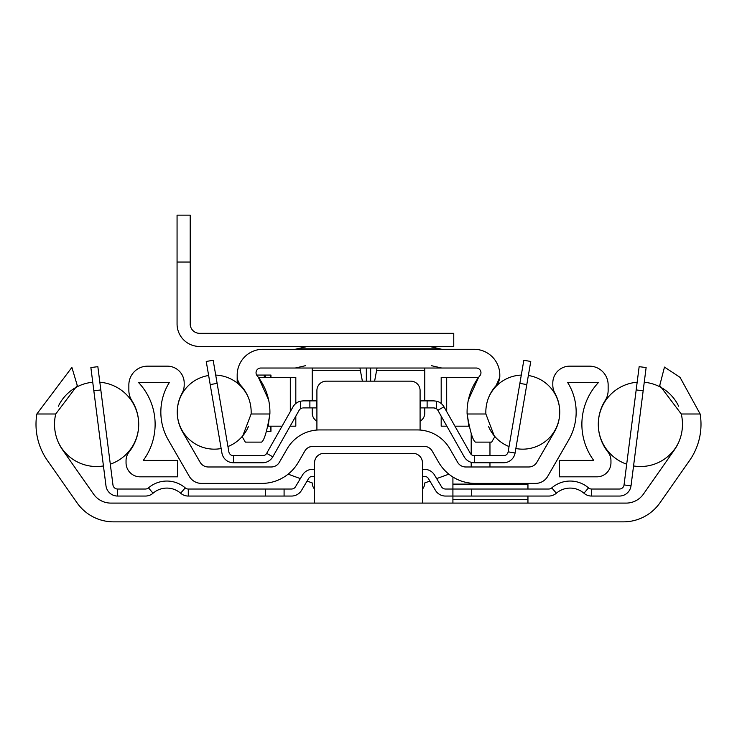 <?xml version="1.0" encoding="UTF-8"?>
<svg xmlns="http://www.w3.org/2000/svg" width="737" height="737" viewBox="0 0 737 737"><rect width="100%" height="100%" fill="white"/><g stroke="black" fill="none" stroke-linecap="round" stroke-linejoin="round"><path stroke-width="1.11" d="M62.581 449.865A44.552 44.552 0 0 1 55.736 413.991L36.85 413.991A63.078 63.078 0 0 0 47.408 460.487L77.072 502.855A44.552 44.552 0 0 0 113.572 521.851L623.428 521.851A44.552 44.552 0 0 0 659.928 502.855L689.592 460.487A63.078 63.078 0 0 0 700.15 413.991L681.264 413.991A44.552 44.552 0 0 1 674.419 449.865L643.447 494.094A21.106 21.106 0 0 1 626.155 503.095L110.845 503.095A21.106 21.106 0 0 1 93.553 494.094L62.581 449.865M36.85 413.991L71.885 367.394L77.265 385.46L55.736 413.991M681.264 413.991L659.735 385.46L664.479 367.09L680.048 377.362L700.15 413.991M422.43 503.095L422.43 462.762A9.378 9.378 0 0 0 413.052 453.384L323.948 453.384A9.378 9.378 0 0 0 314.57 462.762L314.57 503.095M387.118 503.095L349.882 503.095M452.914 477.023L452.914 503.095M471.201 466.982L471.201 462.32M471.201 454.462L471.201 433.632M489.967 466.982L489.967 462.762M489.967 455.724L489.967 442.126M527.95 496.056L527.95 503.095M527.95 483.398L527.95 489.027M100.822 389.928L93.839 390.822L90.872 367.56L97.846 366.667L112.954 484.928A4.689 4.689 0 0 0 117.607 489.027L145.401 489.027A4.689 4.689 0 0 0 148.459 487.885A28.135 28.135 0 0 1 185.227 487.885A4.689 4.689 0 0 0 188.285 489.027L265.329 489.027L265.329 496.056L188.285 496.056L188.285 489.027M93.839 390.822L105.981 485.821A11.728 11.728 0 0 0 117.607 496.056L145.401 496.056A11.728 11.728 0 0 0 153.056 493.21A21.106 21.106 0 0 1 180.629 493.21A11.728 11.728 0 0 0 188.285 496.056M314.57 476.36L312.543 476.36A4.689 4.689 0 0 0 308.517 478.654L301.562 490.335A11.728 11.728 0 0 1 291.493 496.056L265.329 496.056M314.57 469.331L312.543 469.331A11.728 11.728 0 0 0 302.474 475.052L295.519 486.733A4.689 4.689 0 0 1 291.493 489.027L265.329 489.027M422.43 469.331L424.457 469.331A11.728 11.728 0 0 1 434.526 475.052L441.481 486.733A4.689 4.689 0 0 0 445.507 489.027L471.671 489.027L471.671 496.056L445.507 496.056A11.728 11.728 0 0 1 435.438 490.335L428.483 478.654A4.689 4.689 0 0 0 424.457 476.36L422.43 476.36M471.671 496.056L548.715 496.056A11.728 11.728 0 0 0 556.371 493.21A21.106 21.106 0 0 1 583.944 493.21A11.728 11.728 0 0 0 591.599 496.056L619.393 496.056A11.728 11.728 0 0 0 631.019 485.821L646.128 367.56L639.154 366.667L636.178 389.928L643.161 390.822M471.671 489.027L548.715 489.027A4.689 4.689 0 0 0 551.773 487.885A28.135 28.135 0 0 1 588.541 487.885A4.689 4.689 0 0 0 591.599 489.027L619.393 489.027A4.689 4.689 0 0 0 624.046 484.928L636.178 389.928M637.164 382.236A42.212 42.212 0 0 0 598.297 424.272M598.297 424.346A42.212 42.212 0 0 0 626.699 464.19M633.562 465.941A42.212 42.212 0 0 0 678.648 442.375M644.249 382.263A42.212 42.212 0 0 1 678.639 406.225M92.751 382.263A42.212 42.212 0 0 0 58.361 406.225M58.352 442.375A42.212 42.212 0 0 0 103.438 465.941M99.836 382.236A42.212 42.212 0 0 1 138.703 424.272M138.703 424.346A42.212 42.212 0 0 1 110.301 464.19M182.113 393.162A16.887 16.887 0 0 0 184.195 385.036L184.195 383.037A16.887 16.887 0 0 0 167.308 366.151L147.612 366.151A18.757 18.757 0 0 0 128.855 384.917L128.855 390.398A18.757 18.757 0 0 0 131.776 400.44A44.552 44.552 0 0 1 129.086 451.965A14.067 14.067 0 0 0 126.045 460.699L126.045 462.762A14.067 14.067 0 0 0 140.113 476.83L177.626 476.83L177.626 460.422L143.273 460.422A60.968 60.968 0 0 0 138.593 382.567L169.298 382.567A55.809 55.809 0 0 0 168.322 440.017L189.298 476.36A14.067 14.067 0 0 0 201.487 483.398L261.773 483.398A42.212 42.212 0 0 0 298.328 462.292L304.823 451.035A9.378 9.378 0 0 1 312.949 446.346L424.051 446.346A9.378 9.378 0 0 1 432.177 451.035L438.672 462.292A42.212 42.212 0 0 0 475.227 483.398L535.513 483.398A14.067 14.067 0 0 0 547.702 476.36L568.678 440.017A55.809 55.809 0 0 0 567.702 382.567L598.407 382.567A60.968 60.968 0 0 0 593.727 460.422L559.374 460.422L559.374 476.83L596.887 476.83A14.067 14.067 0 0 0 610.955 462.762L610.955 460.699A14.067 14.067 0 0 0 607.914 451.965A44.552 44.552 0 0 1 605.224 400.44A18.757 18.757 0 0 0 608.145 390.398L608.145 384.917A18.757 18.757 0 0 0 589.388 366.151L569.692 366.151A16.887 16.887 0 0 0 552.805 383.037L552.805 385.036A16.887 16.887 0 0 0 554.887 393.162A39.393 39.393 0 0 1 554.464 431.808L536.868 462.292A9.378 9.378 0 0 1 528.742 466.982L465.747 466.982A9.378 9.378 0 0 1 457.622 462.292L449.773 448.695A37.513 37.513 0 0 0 417.28 429.938L319.72 429.938A37.513 37.513 0 0 0 287.227 448.695L279.378 462.292A9.378 9.378 0 0 1 271.253 466.982L208.258 466.982A9.378 9.378 0 0 1 200.132 462.292L182.536 431.808A39.393 39.393 0 0 1 182.113 393.162M278.669 463.343L277.812 464.31M276.826 465.148L275.758 465.83M273.538 466.705L272.828 466.853M272.395 466.917L271.253 466.982M261.773 483.398L263.109 483.38M264.528 483.306L266.02 483.186M267.559 483.002L269.116 482.753M273.851 481.629L275.38 481.141M279.526 479.483L280.65 478.949M312 446.401L311.042 446.548A9.378 9.378 0 0 0 310.498 446.677L311.659 446.438A9.378 9.378 0 0 0 311.465 446.465M309.568 446.981L309.549 446.981A9.378 9.378 0 0 0 309.476 447.018L308.637 447.405A9.378 9.378 0 0 0 308.13 447.681L308.02 447.746A9.378 9.378 0 0 0 307.661 447.976L307.651 447.985M307.532 448.068A9.378 9.378 0 0 0 304.823 451.035M432.177 451.035A9.378 9.378 0 0 0 428.98 447.746L428.87 447.681A9.378 9.378 0 0 0 428.372 447.405L427.534 447.018A9.378 9.378 0 0 0 427.423 446.972L426.511 446.677A9.378 9.378 0 0 0 426.373 446.64L425.332 446.438A9.378 9.378 0 0 0 425.194 446.419M448.87 474.158L436.645 478.608M429.92 481.058L424.779 482.928A9.378 9.378 0 0 1 422.43 489.128M314.57 489.128A9.378 9.378 0 0 1 312.221 482.928L307.08 481.058M300.355 478.608L288.13 474.158M308.637 447.405L309.457 447.027M309.549 446.981L311.668 446.438M312.949 446.346L311.042 446.548M426.52 446.677L427.423 446.972M427.534 447.018L428.335 447.387M423.932 430.528L422.319 430.279L423.932 430.528M387.091 429.938L349.909 429.938M420.09 430.04L420.09 390.546A9.378 9.378 0 0 0 410.712 381.158L326.288 381.158A9.378 9.378 0 0 0 316.91 390.546L316.91 430.04M318.9 429.947L319.72 429.938M312.543 430.629L310.756 431.025L312.543 430.629M313.059 430.528L314.681 430.279M424.457 430.629L426.244 431.025L424.457 430.629M426.373 446.64L425.341 446.438M456.35 478.949L457.474 479.483M461.611 481.141L463.14 481.629M467.875 482.753L469.432 483.002M470.971 483.186L472.463 483.306M473.891 483.38L475.227 483.398M465.747 466.982L464.596 466.917M461.242 465.83L460.164 465.148M459.188 464.31L458.331 463.343M217.129 383.387L210.192 384.576L206.24 361.462L213.168 360.273L228.857 451.827A4.689 4.689 0 0 0 233.472 455.724L262.593 455.724A4.689 4.689 0 0 0 266.674 453.347L293.031 406.806A11.728 11.728 0 0 1 300.503 401.186L303.229 400.864L300.503 401.186L300.503 408.777L302.308 407.985M210.192 384.576L221.92 453.015A11.728 11.728 0 0 0 233.472 462.762L262.593 462.762A11.728 11.728 0 0 0 272.791 456.82L299.148 410.269A4.689 4.689 0 0 1 300.503 408.777M316.91 400.864L316.44 400.864L316.44 407.893L303.229 407.893M316.44 400.864L303.229 400.864M436.497 408.777A4.689 4.689 0 0 1 437.852 410.269L443.969 406.806A11.728 11.728 0 0 0 436.497 401.186L433.771 400.864L436.497 401.186L436.497 408.777L433.771 407.893L420.09 407.893M316.44 407.893L316.91 407.893M433.771 400.864L420.56 400.864L420.56 407.893M420.09 400.864L420.56 400.864M434.627 407.976L435.217 408.123M437.852 410.269L464.209 456.82A11.728 11.728 0 0 0 474.407 462.762L503.528 462.762A11.728 11.728 0 0 0 515.08 453.015L530.76 361.462L523.832 360.273L519.871 383.387L526.808 384.576M443.969 406.806L470.326 453.347A4.689 4.689 0 0 0 474.407 455.724L503.528 455.724A4.689 4.689 0 0 0 508.143 451.827L519.871 383.387M515.854 448.529A37.053 37.053 0 0 0 559.742 412.112A37.053 37.053 0 0 0 528.355 375.502M521.289 375.096A37.053 37.053 0 0 0 488.576 397.685M509.046 446.558A37.053 37.053 0 0 1 488.576 426.539M248.424 397.685A37.053 37.053 0 0 0 215.711 375.096M208.645 375.502A37.053 37.053 0 0 0 177.258 412.112A37.053 37.053 0 0 0 221.146 448.529M248.424 426.539A37.053 37.053 0 0 1 227.954 446.558M240.87 385.562A39.393 39.393 0 0 1 251.124 413.991L269.889 413.991A58.149 58.149 0 0 0 257.075 375.658A4.689 4.689 0 0 1 260.732 368.03L476.268 368.03A4.689 4.689 0 0 1 479.925 375.658A58.149 58.149 0 0 0 467.111 413.991L485.876 413.991A39.393 39.393 0 0 1 496.13 385.562A14.067 14.067 0 0 0 499.815 376.073L499.815 375.069A25.795 25.795 0 0 0 474.02 349.274L262.98 349.274A25.795 25.795 0 0 0 237.185 375.069L237.185 376.073A14.067 14.067 0 0 0 240.87 385.562L239.857 384.309M269.889 413.991C267.061 430.952 264.288 440.33 261.58 442.126L245.338 442.126L242.344 436.949L251.124 413.991M485.876 413.991L494.656 436.949L491.662 442.126L475.42 442.126C472.712 440.33 469.939 430.952 467.111 413.991M268.268 425.885L269.917 412.573M268.646 399.988L258.429 377.408L290.314 377.408L290.314 411.605M468.354 399.988L478.571 377.408L441.187 377.408L441.187 403.507M295.813 403.507L295.813 377.408L290.314 377.408M490.013 394.461L489.322 395.926M496.13 385.562L499.75 377.408M262.98 349.274L293.464 349.274M374.617 381.158L377.049 368.03M424.779 368.03L424.779 400.864M312.221 368.03L312.221 370.379L360.347 370.379L359.951 368.03M424.779 407.893L424.779 413.052A9.378 9.378 0 0 1 420.09 421.177M316.91 421.177A9.378 9.378 0 0 1 312.221 413.052L312.221 407.893M312.221 400.864L312.221 370.379M362.383 381.158L360.347 370.379M260.732 368.03A4.689 4.689 0 0 0 256.043 372.719M270.636 377.408L270.958 375.069L256.669 375.069M270.636 426.179L270.958 431.338L266.656 431.338M247.678 395.926L246.987 394.461M237.25 377.408L237.48 378.938M237.507 383.24L237.507 379.067L237.977 380.716M238.033 380.863L239.626 383.986M467.083 412.573L468.732 425.866M446.862 426.179L441.187 426.179L441.187 416.175M468.806 426.179L454.941 426.179M295.813 416.175L295.813 426.179L290.138 426.179M282.059 426.179L268.204 426.179M190.201 262.04L190.201 323.948A9.378 9.378 0 0 0 199.58 333.327L453.762 333.327L453.762 346.454L199.58 346.454A22.506 22.506 0 0 1 177.064 323.948L177.064 215.149L190.201 215.149L190.201 262.04L177.064 262.04M527.95 499.437L452.914 499.437M527.95 484.108L452.914 484.108M117.607 496.056L117.607 489.027M153.056 493.21L148.459 487.885M180.629 493.21L185.227 487.885M284.086 489.027L284.086 496.056M556.371 493.21L551.773 487.885M583.944 493.21L588.541 487.885M631.019 485.821L624.046 484.928M591.599 496.056L591.599 489.027M233.472 462.762L233.472 455.724M272.791 456.82L266.674 453.347M309.881 400.864L309.881 407.893M427.119 400.864L427.119 407.893M515.08 453.015L508.143 451.827M474.407 462.762L474.407 455.724M370.665 381.158L370.665 368.03M366.335 381.158L366.335 368.03M376.653 370.379L424.779 370.379M264.279 375.069L264.279 377.408M265.624 375.069L265.624 377.408M446.686 377.408L446.686 411.605M439.685 348.804L429.468 346.454L441.73 349.274L439.685 348.804L297.315 348.804L295.27 349.274L307.532 346.454L297.315 348.804M237.185 375.069L237.185 382.982M270.958 375.069L270.958 377.408M270.958 426.179L270.958 431.338M440.79 349.172L441.73 349.274L440.79 349.172M296.21 349.172L295.27 349.274L296.21 349.172M305.487 365.69L295.27 368.03M431.513 365.69L441.73 368.03"/></g></svg>
